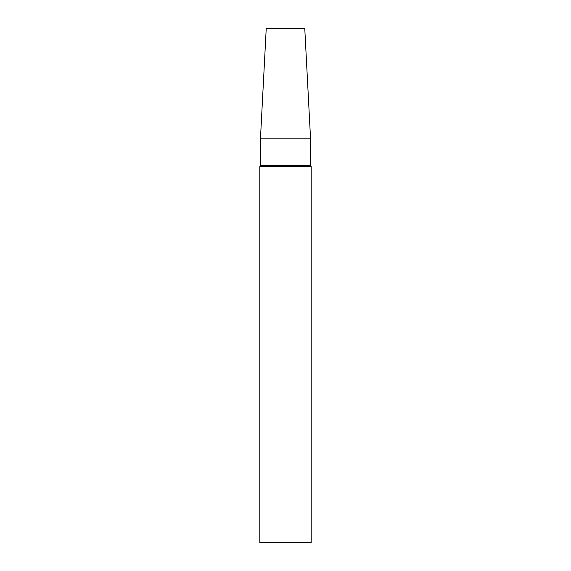 <?xml version="1.0" encoding="UTF-8"?>
<svg xmlns="http://www.w3.org/2000/svg" width="571" height="571" viewBox="0 0 571 571"><rect width="100%" height="100%" fill="white"/><g stroke="black" fill="none" stroke-linecap="round" stroke-linejoin="round"><path stroke-width="0.86" d="M285.5 542.45L311.195 542.45L311.195 166.703L259.805 166.703L259.805 542.45L285.5 542.45M260.447 138.867L310.553 138.867L304.771 28.55L266.229 28.55L260.447 138.867L260.447 165.59L310.553 165.59L311.195 166.703M260.447 165.59L259.805 166.703M310.553 138.867L310.553 165.59"/></g></svg>
